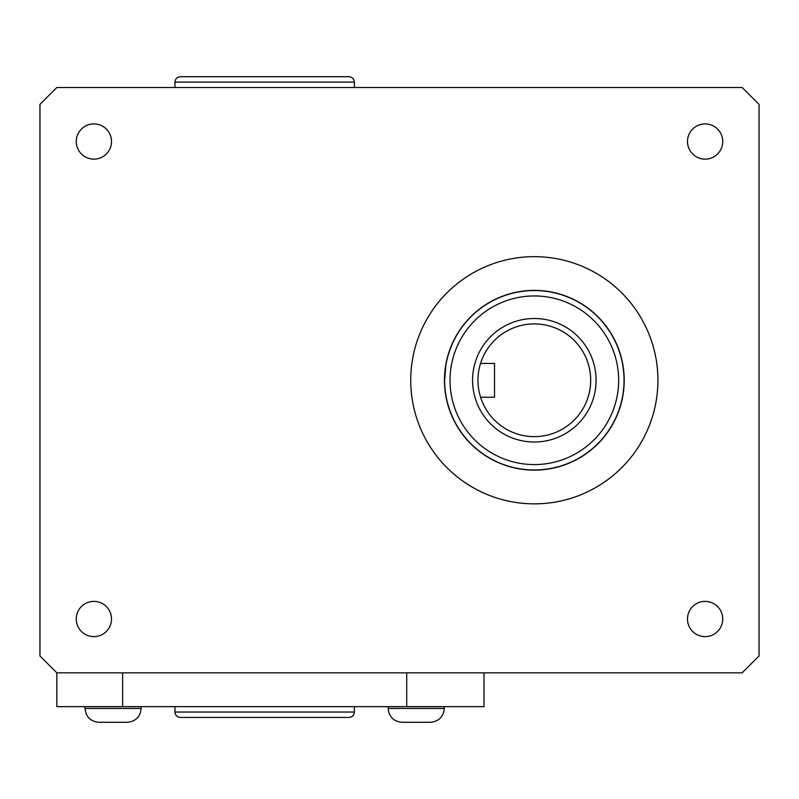 <?xml version="1.0" encoding="UTF-8"?>
<svg xmlns="http://www.w3.org/2000/svg" width="799" height="799" viewBox="0 0 799 799"><rect width="100%" height="100%" fill="white"/><g stroke="black" fill="none" stroke-linecap="round" stroke-linejoin="round"><path stroke-width="1.2" d="M76.265 141.523A17.618 17.618 0 0 1 102.691 126.262A17.618 17.618 0 0 1 102.691 156.784A17.618 17.618 0 0 1 76.265 141.523M76.265 619.005A17.618 17.618 0 0 1 102.691 603.744A17.618 17.618 0 0 1 102.691 634.266A17.618 17.618 0 0 1 76.265 619.005M687.5 619.005A17.618 17.618 0 0 1 713.926 603.744A17.618 17.618 0 0 1 713.926 634.266A17.618 17.618 0 0 1 687.5 619.005M687.5 141.523A17.618 17.618 0 0 1 713.926 126.262A17.618 17.618 0 0 1 713.926 156.784A17.618 17.618 0 0 1 687.5 141.523M39.95 104.399L56.849 87.5L742.151 87.5L759.05 104.399L759.05 655.949L742.151 672.848L56.849 672.848L39.95 655.949L39.95 104.399M410.736 380.264A123.595 123.595 0 0 1 534.331 256.669A123.595 123.595 0 0 1 657.927 380.264A123.595 123.595 0 0 1 534.331 503.859A123.595 123.595 0 0 1 410.736 380.264M122.617 672.848L122.617 706.646L56.849 706.646L56.849 672.848M122.617 706.646L483.994 706.646L483.994 672.848M406.721 706.646L406.721 672.848M444.264 706.646L444.264 708.443C443.445 716.853 438.831 721.467 430.421 722.286L402.017 722.286C393.607 721.467 388.993 716.853 388.174 708.443C388.993 716.853 393.607 721.467 402.017 722.286M85.074 706.646L85.074 708.443L141.163 708.443L141.163 706.646L141.163 708.443C140.344 716.853 135.73 721.467 127.321 722.286L98.916 722.286C90.507 721.467 85.892 716.853 85.074 708.443C85.892 716.853 90.507 721.467 98.916 722.286M326.421 76.714L202.916 76.714M264.669 76.714L180.354 76.714C177.078 77.034 175.281 78.831 174.961 82.107L354.376 82.107C354.057 78.831 352.259 77.034 348.983 76.714L264.669 76.714M264.669 717.432L348.983 717.432C352.259 717.112 354.057 715.315 354.376 712.039L174.961 712.039C175.281 715.315 177.078 717.112 180.354 717.432L264.669 717.432M534.331 436.624A56.359 56.359 0 0 1 485.522 352.089A56.359 56.359 0 0 1 583.14 352.089A56.359 56.359 0 0 1 534.331 436.624A56.359 56.359 0 0 0 545.637 325.053A56.359 56.359 0 0 0 480.539 363.455L494.511 363.455L494.511 397.253L480.589 397.253A56.359 56.359 0 0 0 534.331 436.624M534.331 469.972A89.708 89.708 0 0 0 612.024 335.41A89.708 89.708 0 0 0 456.638 335.41A89.708 89.708 0 0 0 534.331 469.972M446.022 396.044L446.062 397.253M446.032 363.455L444.624 380.264M623.46 368.599A89.888 89.888 0 0 1 499.864 463.28A89.888 89.888 0 0 1 479.67 308.913A89.888 89.888 0 0 1 623.46 368.599M656.878 364.224A123.595 123.595 0 0 0 459.165 282.147A123.595 123.595 0 0 0 486.951 494.411A123.595 123.595 0 0 0 656.878 364.224M430.421 722.286C438.831 721.467 443.445 716.853 444.264 708.443L388.174 708.443L388.174 706.646L388.174 708.443M534.331 442.017A61.753 61.753 0 0 0 587.814 349.393A61.753 61.753 0 0 0 480.848 349.383A61.753 61.753 0 0 0 534.331 442.017M534.331 464.579A84.314 84.314 0 0 1 461.313 338.107A84.314 84.314 0 0 1 607.35 338.107A84.314 84.314 0 0 1 534.331 464.579M141.163 708.443C140.344 716.853 135.73 721.467 127.321 722.286M174.961 82.107L174.961 87.5M354.376 82.107L354.376 87.5M174.961 706.646L174.961 712.039M354.376 706.646L354.376 712.039"/></g></svg>
